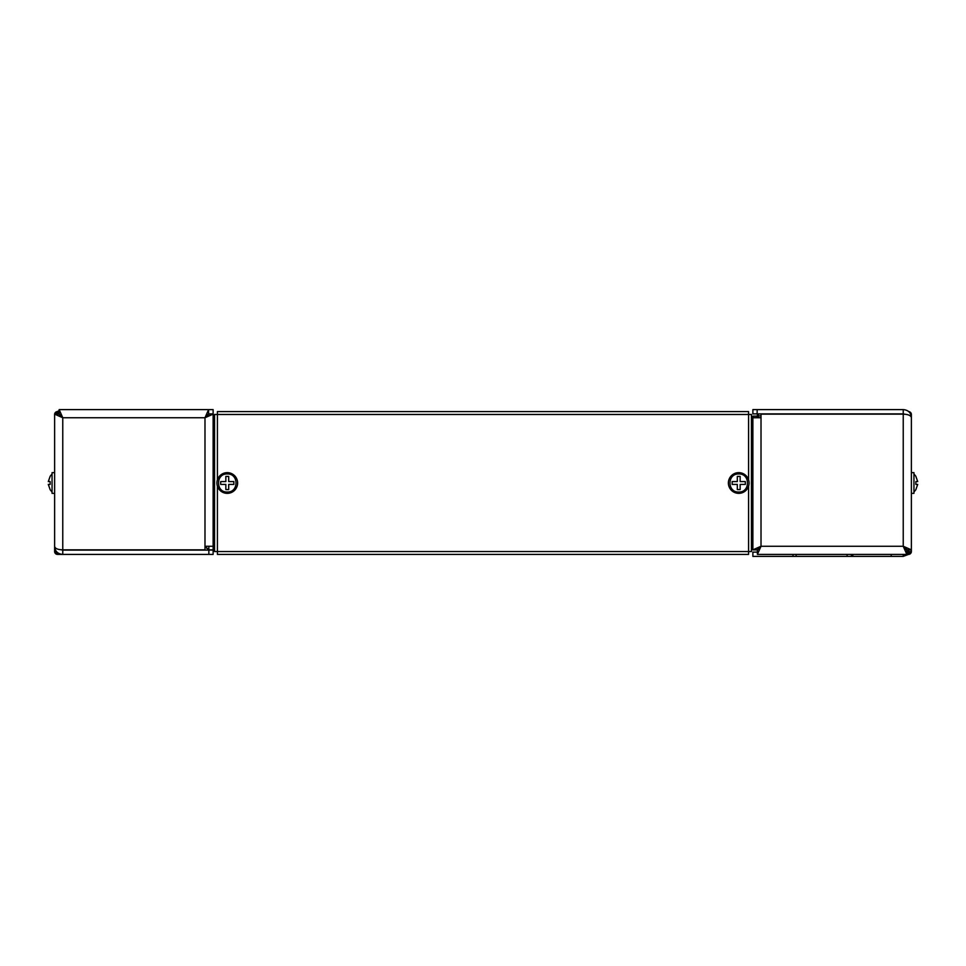 <?xml version="1.0" encoding="UTF-8"?>
<svg xmlns="http://www.w3.org/2000/svg" width="966" height="966" viewBox="0 0 966 966"><rect width="100%" height="100%" fill="white"/><g stroke="black" fill="none" stroke-linecap="round" stroke-linejoin="round"><path stroke-width="1.45" d="M908.571 554.399L903.234 556.392L752.876 556.392L752.876 552.105L757.404 552.105M757.404 413.895L757.404 415.887L761.015 415.887M851.396 556.392L851.396 554.399M891.207 556.392L891.207 554.399M903.234 556.392L903.234 554.399M758.467 413.895L758.467 415.887M759.059 417.747L757.404 415.887M903.234 409.608L903.234 413.895L752.876 413.895L752.876 409.608L903.234 409.608C908.366 410.043 911.083 412.76 911.373 417.747C911.071 415.561 908.354 414.354 903.234 414.136L761.015 414.136L761.015 417.747L752.876 417.747L752.876 416.141L757.151 416.141L758.962 417.747M752.876 548.253L751.439 548.253M757.151 416.141L757.151 417.747M751.439 417.747L752.876 417.747L752.876 549.859L757.151 549.859L761.015 546.261L757.404 554.399L908.511 554.399A2.862 2.862 0 0 0 911.373 551.538L911.373 414.462A2.862 2.862 0 0 0 908.571 411.601M911.373 551.538L906.832 551.538M910.672 414.462L911.373 414.462M906.832 552.963L908.511 552.963A1.425 1.425 0 0 0 909.936 551.538M62.766 409.608L213.124 409.608L213.124 413.895L208.596 413.895L208.596 409.608L59.168 409.608L59.168 413.895L62.766 417.747L58.914 414.136L54.627 414.136L54.627 546.261C54.929 548.471 57.634 549.678 62.766 549.859L204.985 549.859L204.985 546.261L208.596 550.113M214.561 546.261L213.124 546.261L213.124 549.859L208.849 549.859L204.985 546.261L213.124 546.261L213.124 414.136L204.985 417.747L208.596 413.895M208.849 549.859L208.849 546.261M57.429 411.601L59.168 410.441M213.124 554.399L208.849 554.399L208.849 550.113L213.124 550.113L213.124 554.399M208.849 550.113L62.766 550.113L62.766 554.399L208.849 554.399M63.454 409.608L59.168 409.608L62.766 417.747L54.627 414.136A2.862 2.862 0 0 1 57.489 411.601L59.168 411.601M62.766 550.113L61.256 549.799M54.627 414.462L54.627 551.538A2.862 2.862 0 0 0 57.489 554.399L62.766 554.399C57.634 553.965 54.917 551.248 54.627 546.261M62.742 549.859L61.558 549.823M208.849 414.136L213.124 414.136L208.849 414.136L204.985 417.747L208.596 409.608M214.561 417.747L213.124 417.747M911.373 493.348L913.945 493.348L913.945 472.652L911.373 472.652M917.7 484.437L915.865 489.581L917.7 484.425L915.865 484.425L915.865 481.575L917.7 481.575L915.865 476.419L917.7 481.563M915.865 484.425L915.865 481.575M911.373 417.747L911.373 549.859L907.086 549.859L903.234 546.261L911.373 549.859M757.404 554.399L757.404 550.113L761.015 546.261L903.234 546.261L906.832 550.113L906.832 554.399L903.234 546.261L903.234 414.136L904.744 414.197M757.151 549.859L752.876 549.859L761.015 546.261L761.015 417.747M751.439 546.261L752.876 546.261M903.234 413.895L904.876 414.257M748.59 486.176L748.59 551.538L214.561 551.538L214.561 414.462L217.41 414.462L217.41 411.601L748.59 411.601L748.59 414.462L751.439 414.462L751.439 551.538L748.59 551.538L748.59 554.399L217.41 554.399L217.41 486.176M728.388 483A10.348 10.348 0 0 1 738.736 472.652A10.348 10.348 0 0 1 749.085 483A10.348 10.348 0 0 1 738.736 493.348A10.348 10.348 0 0 1 728.388 483M738.736 492.02C727.096 492.588 727.084 473.425 738.736 473.98C750.365 473.412 750.401 492.563 738.736 492.02M740.161 484.425L740.161 489.581L737.312 489.581L737.312 484.425L732.156 484.425L732.156 481.575L737.312 481.575L737.312 476.419L740.161 476.419L740.161 481.575L745.317 481.575L745.317 484.425L740.161 484.425M216.915 483A10.348 10.348 0 0 1 227.264 472.652A10.348 10.348 0 0 1 237.612 483A10.348 10.348 0 0 1 227.264 493.348A10.348 10.348 0 0 1 216.915 483M227.264 492.02C215.623 492.588 215.611 473.425 227.264 473.98C238.892 473.412 238.928 492.563 227.264 492.02M228.688 484.425L228.688 489.581L225.839 489.581L225.839 484.425L220.683 484.425L220.683 481.575L225.839 481.575L225.839 476.419L228.688 476.419L228.688 481.575L233.844 481.575L233.844 484.425L228.688 484.425M56.583 551.538L54.627 551.538M56.064 551.538A1.425 1.425 0 0 0 57.489 552.963L58.165 552.963M59.168 413.037L57.489 413.037A1.425 1.425 0 0 0 56.1 414.136M54.627 483L54.627 472.652L52.055 472.652L52.055 493.348L54.627 493.348M48.3 484.425L50.135 489.581L48.3 484.425L50.135 484.425L50.135 481.575L50.135 484.425L50.135 481.575L48.3 481.575L50.135 476.419L48.3 481.575M793.014 556.392L793.014 554.399M847.11 556.392L847.11 554.399M796.153 554.399L796.153 556.392M852.821 554.399L852.821 556.392M908.511 549.859L908.511 551.538M62.766 549.859L62.766 417.747L204.985 417.747L204.985 546.261M757.151 409.608L757.151 413.895M217.41 479.824L217.41 414.462L748.59 414.462L748.59 479.824M913.945 492.02L915.865 489.726M913.945 473.98L915.865 476.274M52.055 492.02L50.135 489.726M52.055 473.98L50.135 476.274"/></g></svg>
